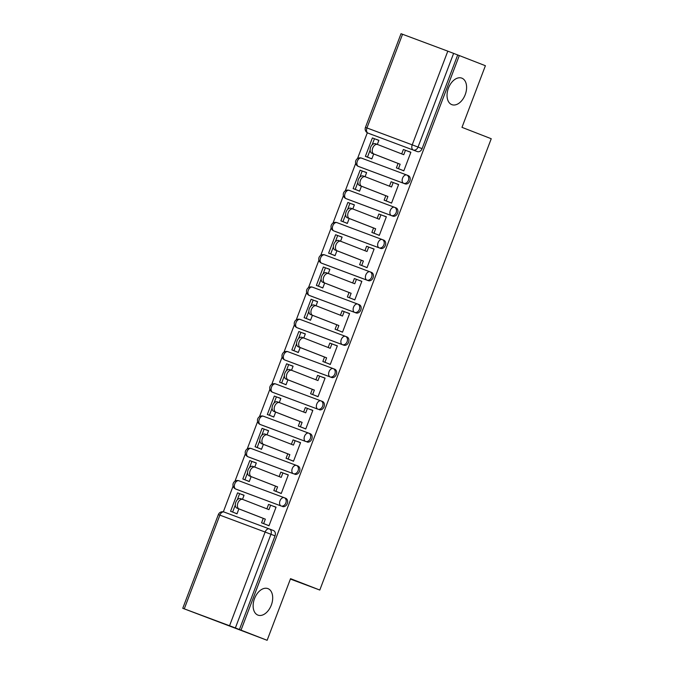 <?xml version="1.0" encoding="UTF-8"?>
<svg xmlns="http://www.w3.org/2000/svg" width="674" height="674" viewBox="0 0 674 674"><rect width="100%" height="100%" fill="white"/><g stroke="black" fill="none" stroke-linecap="round" stroke-linejoin="round"><path stroke-width="1.01" d="M451.799 104.63A14.162 9.006 -69.5 0 1 448.404 88.184A14.162 9.006 -69.5 0 1 461.783 78.125A14.162 9.006 -69.5 0 1 461.85 78.15A14.162 9.006 -69.5 0 1 465.237 94.596A14.162 9.006 -69.5 0 1 451.866 104.655A14.162 9.006 -69.5 0 1 451.799 104.63M257.889 615.092A14.162 9.006 -69.5 0 1 254.502 598.647A14.162 9.006 -69.5 0 1 267.873 588.596A14.162 9.006 -69.5 0 1 267.94 588.621A14.162 9.006 -69.5 0 1 271.327 605.067A14.162 9.006 -69.5 0 1 257.957 615.126A14.162 9.006 -69.5 0 1 257.889 615.092M359.748 166.925A4.423 3.412 -68.7 0 0 359.781 166.941A4.423 3.412 -68.7 0 0 359.815 166.95L405.074 183.859A4.423 3.412 -68.7 0 0 409.851 180.918A4.423 3.412 -68.7 0 0 408.25 175.602A4.423 3.412 -68.7 0 0 408.217 175.585L406.843 175.055M347.489 199.192A4.423 3.412 -68.7 0 0 347.523 199.209A4.423 3.412 -68.7 0 0 347.557 199.218L392.824 216.127A4.423 3.412 -68.7 0 0 397.593 213.186A4.423 3.412 -68.7 0 0 396 207.862A4.423 3.412 -68.7 0 0 395.967 207.853L394.585 207.314M335.231 231.46A4.423 3.412 -68.7 0 0 335.264 231.477A4.423 3.412 -68.7 0 0 335.298 231.485L380.566 248.394A4.423 3.412 -68.7 0 0 385.334 245.454A4.423 3.412 -68.7 0 0 383.742 240.129A4.423 3.412 -68.7 0 0 383.708 240.121L382.335 239.582M322.981 263.728A4.423 3.412 -68.7 0 0 323.014 263.736A4.423 3.412 -68.7 0 0 323.048 263.753L368.307 280.662A4.423 3.412 -68.7 0 0 373.076 277.713A4.423 3.412 -68.7 0 0 371.484 272.397A4.423 3.412 -68.7 0 0 371.45 272.389L370.077 271.849M310.722 295.996A4.423 3.412 -68.7 0 0 310.756 296.004A4.423 3.412 -68.7 0 0 310.79 296.021L356.049 312.921A4.423 3.412 -68.7 0 0 360.817 309.981A4.423 3.412 -68.7 0 0 359.225 304.665A4.423 3.412 -68.7 0 0 359.191 304.648L357.818 304.117M298.464 328.255A4.423 3.412 -68.7 0 0 298.498 328.272A4.423 3.412 -68.7 0 0 298.531 328.289L343.791 345.189A4.423 3.412 -68.7 0 0 348.568 342.249A4.423 3.412 -68.7 0 0 346.967 336.933A4.423 3.412 -68.7 0 0 346.933 336.916L345.56 336.385M286.206 360.523A4.423 3.412 -68.7 0 0 286.239 360.539A4.423 3.412 -68.7 0 0 286.273 360.548L331.541 377.457A4.423 3.412 -68.7 0 0 336.309 374.517A4.423 3.412 -68.7 0 0 334.717 369.2A4.423 3.412 -68.7 0 0 334.683 369.183L333.301 368.653M319.282 409.725A4.423 3.412 -68.7 0 0 324.051 406.784A4.423 3.412 -68.7 0 0 322.458 401.46A4.423 3.412 -68.7 0 0 322.425 401.451L321.051 400.912A4.423 3.412 111.3 0 1 322.61 406.22A4.423 3.412 111.3 0 1 317.842 409.16L272.574 392.26A4.423 3.412 111.3 0 1 272.54 392.243L273.981 392.807A4.423 3.412 -68.7 0 0 274.015 392.816L272.574 392.26A4.423 2.814 110.5 0 1 271.521 387.095A4.423 2.814 110.5 0 1 275.691 383.969L320.934 400.87A4.423 2.814 110.5 0 0 316.788 404.004A4.423 2.814 -69.5 0 0 317.842 409.16L274.015 392.816M307.024 441.992A4.423 3.412 -68.7 0 0 311.792 439.052A4.423 3.412 -68.7 0 0 310.2 433.727A4.423 3.412 -68.7 0 0 310.166 433.719L308.793 433.18A4.423 3.412 111.3 0 1 310.352 438.488A4.423 3.412 111.3 0 1 305.583 441.428L260.316 424.519A4.423 3.412 111.3 0 1 260.282 424.51L261.731 425.067A4.423 3.412 -68.7 0 0 261.765 425.083L260.316 424.519A4.423 2.814 110.5 0 1 259.271 419.363A4.423 2.814 110.5 0 1 263.441 416.237L308.675 433.138A4.423 2.814 110.5 0 0 304.53 436.272A4.423 2.814 -69.5 0 0 305.583 441.428L261.765 425.083M294.765 474.26A4.423 3.412 -68.7 0 0 299.534 471.311A4.423 3.412 -68.7 0 0 297.942 465.995A4.423 3.412 -68.7 0 0 297.908 465.987L296.535 465.448A4.423 3.412 111.3 0 1 298.093 470.755A4.423 3.412 111.3 0 1 293.325 473.696L248.066 456.787A4.423 3.412 111.3 0 1 248.032 456.778L249.473 457.334A4.423 3.412 -68.7 0 0 249.506 457.351L248.066 456.787A4.423 2.814 110.5 0 1 247.013 451.631A4.423 2.814 110.5 0 1 251.183 448.505L296.417 465.405A4.423 2.814 110.5 0 0 292.272 468.54A4.423 2.814 -69.5 0 0 293.325 473.696L249.506 457.351M282.507 506.519A4.423 3.412 -68.7 0 0 287.284 503.579A4.423 3.412 -68.7 0 0 285.683 498.263A4.423 3.412 -68.7 0 0 285.65 498.246L284.276 497.715A4.423 3.412 111.3 0 1 285.835 503.023A4.423 3.412 111.3 0 1 281.066 505.963L235.807 489.054A4.423 3.412 111.3 0 1 235.774 489.038L237.214 489.602A4.423 3.412 -68.7 0 0 237.248 489.619L235.807 489.054A4.423 2.814 110.5 0 1 234.754 483.898A4.423 2.814 110.5 0 1 238.925 480.773L284.167 497.673A4.423 2.814 110.5 0 0 280.013 500.799A4.423 2.814 -69.5 0 0 281.066 505.963L237.248 489.619M367.322 132.77L357.532 158.55M355.678 163.428L345.273 190.809M343.42 195.696L333.015 223.077M331.161 227.955L320.757 255.345M318.903 260.223L308.507 287.613M306.653 292.491L296.248 319.88M294.395 324.758L283.99 352.14M282.136 357.026L271.732 384.407M269.878 389.286L259.473 416.675M257.62 421.553L247.223 448.943M245.37 453.821L234.965 481.211M233.111 486.089L223.338 511.819M267.131 640.3L241.031 630.139L459.297 55.554L485.398 65.715L461.985 127.352L491.236 138.734L319.796 590.045L290.545 578.663L267.131 640.3L182.764 608.285L229.548 625.742L265.135 532.047L219.876 515.138L184.28 608.841M402.547 34.248L366.951 127.95L365.443 127.394L401.03 33.7L447.806 51.157L457.697 54.956L422.101 148.651A4.423 3.412 111.3 0 1 417.332 151.591L368.004 133.107A4.423 3.412 111.3 0 1 367.97 133.09L372.04 134.674A4.423 3.412 -68.7 0 0 372.073 134.69M457.697 54.956L459.297 55.554M239.43 629.541L275.026 535.847L265.135 532.047A4.423 2.814 -69.5 0 1 269.305 528.921A4.423 2.814 -69.5 0 1 269.33 528.93A4.423 3.412 111.3 0 1 269.364 528.947A4.423 3.412 111.3 0 1 270.956 534.263L235.369 627.957L241.031 630.139M235.369 627.957L229.548 625.742M266.618 524.793L268.977 525.796L276.054 507.177L273.652 506.284L276.037 507.21M242.497 499.35L244.064 495.23L241.663 494.337L244.047 495.264M246.886 480.579L249.245 481.581L251.132 476.619M278.876 492.526L281.235 493.528L288.303 474.917L285.911 474.016L288.295 474.943M254.755 467.082L256.322 462.962L253.921 462.069L256.305 462.996M259.145 448.311L261.504 449.314L263.391 444.351M291.134 460.258L293.493 461.26L300.562 442.649L298.169 441.748L300.553 442.683M267.014 434.814L268.581 430.703L266.179 429.801L268.564 430.728M271.403 416.052L273.762 417.046L275.649 412.092M303.393 427.99L305.752 428.993L312.82 410.382L310.419 409.489L312.812 410.415M279.272 402.547L280.831 398.435L278.438 397.534L280.822 398.469M283.661 383.784L286.02 384.778L287.899 379.824M315.651 395.722L318.01 396.733L325.079 378.114L322.678 377.221L325.062 378.148M291.53 370.279L293.089 366.167L290.688 365.274L293.08 366.201M295.92 351.516L298.279 352.519L300.157 347.557M327.909 363.463L330.26 364.466L337.337 345.846L334.936 344.953L337.32 345.88M303.78 338.019L305.347 333.9L302.946 333.007L305.339 333.933M308.17 319.249L310.529 320.251L312.416 315.289M340.159 331.195L342.518 332.198L349.595 313.579L347.194 312.685L349.579 313.612M316.039 305.752L317.606 301.632L315.205 300.739L317.589 301.666M320.428 286.981L322.787 287.983L324.674 283.021M352.418 298.927L354.777 299.93L361.845 281.319L359.453 280.418L361.837 281.353M328.297 273.484L329.864 269.364L327.463 268.471L329.847 269.398M332.686 254.721L335.045 255.716L336.933 250.753M364.676 266.66L367.035 267.662L374.104 249.051L371.703 248.15L374.095 249.085M342.114 237.105L339.721 236.203L342.106 237.138L340.555 241.216M344.945 222.454L347.304 223.448L349.191 218.494M376.935 234.392L379.293 235.403L386.362 216.784L383.961 215.891L386.345 216.817M354.372 204.837L351.971 203.936L354.364 204.871L352.814 208.948M357.203 190.186L359.562 191.189L361.441 186.226M389.193 202.133L391.543 203.135L398.62 184.516L396.219 183.623L398.604 184.55M366.631 172.569L364.23 171.676L366.622 172.603L365.072 176.681M369.453 157.918L371.821 158.921L373.699 153.958M401.443 169.865L403.802 170.867L410.879 152.248L408.478 151.355L410.862 152.282M290.393 579.067L319.796 590.045M234.636 512.847L236.995 513.849L238.874 508.887M376.488 139.408L378.872 140.335L376.463 139.484M275.026 535.847A4.423 3.412 -68.7 0 0 273.433 530.531A4.423 3.412 -68.7 0 0 273.4 530.514L269.398 528.955M377.322 144.421L378.889 140.302M276.011 507.286L270.636 505.188L268.943 509.637L242.716 499.426A5.089 3.235 110.5 0 0 242.682 499.417A5.089 3.235 110.5 0 0 237.88 503.031A5.089 3.235 110.5 0 0 239.102 508.937L237.021 508.162A5.089 3.235 -69.5 0 1 235.799 502.256A5.089 3.235 -69.5 0 1 240.61 498.642A5.089 3.235 -69.5 0 1 240.635 498.65L242.657 499.409M270.636 505.188L268.555 504.413L266.879 508.836M239.102 508.937L265.329 519.149L263.644 523.597L261.563 522.822L269.01 525.72M269.019 525.695L263.644 523.597M230.567 511.263L237.021 513.773L230.567 511.263L237.56 492.854L239.641 493.629L237.29 499.822M235.31 505.02L232.648 512.038M244.022 495.339L239.641 493.629M237.021 508.162L263.248 518.373L261.563 522.822M263.248 518.373L265.329 519.149M288.27 475.018L282.895 472.921L281.201 477.369L254.966 467.158A5.089 3.235 110.5 0 0 254.941 467.149A5.089 3.235 110.5 0 0 250.138 470.764A5.089 3.235 110.5 0 0 251.351 476.678L249.279 475.895A5.089 3.235 -69.5 0 1 248.057 469.989A5.089 3.235 -69.5 0 1 252.86 466.374A5.089 3.235 -69.5 0 1 252.893 466.383L254.915 467.141M282.895 472.921L280.814 472.145L279.137 476.569M251.351 476.678L277.587 486.889L275.902 491.329L273.821 490.554L281.269 493.452M281.277 493.427L275.902 491.329M256.28 463.072L249.818 460.586L242.825 478.995L249.279 481.514M247.569 472.752L244.906 479.778L242.825 478.995M251.899 461.37L249.54 467.562M249.287 481.48L244.906 479.778M249.279 475.895L275.506 486.106L273.821 490.554M275.506 486.106L277.587 486.889M300.528 442.751L295.145 440.661L293.46 445.101L267.224 434.89A5.089 3.235 110.5 0 0 267.199 434.882A5.089 3.235 110.5 0 0 262.397 438.496A5.089 3.235 110.5 0 0 263.61 444.41L261.529 443.635A5.089 3.235 -69.5 0 1 260.316 437.721A5.089 3.235 -69.5 0 1 265.118 434.107A5.089 3.235 -69.5 0 1 265.143 434.115L267.174 434.873M295.145 440.661L293.072 439.878L291.387 444.301M263.61 444.41L289.845 454.621L288.152 459.07L286.079 458.286L293.519 461.185M293.535 461.159L288.152 459.07M268.538 430.804L262.076 428.327L255.084 446.736L261.529 449.246M259.827 440.493L257.156 447.511L255.084 446.736M264.149 429.102L261.798 435.294M261.546 449.213L257.156 447.511M261.529 443.635L287.764 453.846L286.079 458.286M287.764 453.846L289.845 454.621M312.778 410.483L307.403 408.393L305.718 412.842L279.483 402.631A5.089 3.235 110.5 0 0 279.457 402.614A5.089 3.235 110.5 0 0 274.655 406.228A5.089 3.235 110.5 0 0 275.868 412.143L273.787 411.367A5.089 3.235 -69.5 0 1 272.574 405.453A5.089 3.235 -69.5 0 1 277.376 401.839A5.089 3.235 -69.5 0 1 277.402 401.847L279.432 402.605M307.403 408.393L305.322 407.618L303.645 412.033M275.868 412.143L302.104 422.354L300.41 426.802L298.329 426.027L305.777 428.925M305.785 428.891L300.41 426.802M280.797 398.545L274.326 396.059L267.334 414.468L273.787 416.979M272.085 408.225L269.415 415.243L267.334 414.468M276.407 396.834L274.057 403.027M273.804 416.953L269.415 415.243M273.787 411.367L300.023 421.579L298.329 426.027M300.023 421.579L302.104 422.354M325.037 378.215L319.661 376.126L317.968 380.574L291.741 370.363A5.089 3.235 110.5 0 0 291.716 370.355A5.089 3.235 110.5 0 0 286.905 373.969A5.089 3.235 110.5 0 0 288.127 379.875L286.046 379.1A5.089 3.235 -69.5 0 1 284.832 373.185A5.089 3.235 -69.5 0 1 289.635 369.571A5.089 3.235 -69.5 0 1 289.66 369.588L291.69 370.338M319.661 376.126L317.58 375.351L315.904 379.765M288.127 379.875L314.354 390.086L312.669 394.534L310.588 393.759L318.035 396.657M318.044 396.624L312.669 394.534M293.047 366.277L286.585 363.792L279.592 382.2L286.046 384.711M284.335 375.957L281.673 382.975L279.592 382.2M288.666 364.567L286.315 370.759M286.054 384.686L281.673 382.975M286.046 379.1L312.281 389.311L310.588 393.759M312.281 389.311L314.354 390.086M337.295 345.956L331.92 343.858L330.226 348.306L303.999 338.095A5.089 3.235 110.5 0 0 303.974 338.087A5.089 3.235 110.5 0 0 299.163 341.701A5.089 3.235 110.5 0 0 300.385 347.607L298.304 346.832A5.089 3.235 -69.5 0 1 297.082 340.926A5.089 3.235 -69.5 0 1 301.893 337.312A5.089 3.235 -69.5 0 1 301.918 337.32L303.94 338.078M331.92 343.858L329.839 343.083L328.162 347.498M300.385 347.607L326.612 357.818L324.927 362.267L322.846 361.491L330.294 364.39L324.927 362.267M305.305 334.009L298.843 331.524L291.85 349.932L298.304 352.443M296.594 343.689L293.931 350.707L291.85 349.932M300.924 332.299L298.574 338.491M298.312 352.418L293.931 350.707M298.304 346.832L324.531 357.043L322.846 361.491M324.531 357.043L326.612 357.818M349.553 313.688L344.178 311.59L342.485 316.039L316.249 305.827A5.089 3.235 110.5 0 0 316.224 305.819A5.089 3.235 110.5 0 0 311.422 309.433A5.089 3.235 110.5 0 0 312.635 315.339L310.562 314.564A5.089 3.235 -69.5 0 1 309.341 308.658A5.089 3.235 -69.5 0 1 314.151 305.044A5.089 3.235 -69.5 0 1 314.177 305.052L316.199 305.811M344.178 311.59L342.097 310.815L340.421 315.238M312.635 315.339L338.87 325.55L337.185 329.999L335.104 329.224L342.552 332.122L337.185 329.999M317.564 301.741L311.102 299.256L304.109 317.665L310.562 320.175M308.852 311.422L306.19 318.448L304.109 317.665M313.183 300.04L310.824 306.232M310.571 320.15L306.19 318.448M310.562 314.564L336.789 324.775L335.104 329.224M336.789 324.775L338.87 325.55M361.812 281.42L356.428 279.322L354.743 283.771L328.508 273.56A5.089 3.235 110.5 0 0 328.482 273.551A5.089 3.235 110.5 0 0 323.68 277.166A5.089 3.235 110.5 0 0 324.893 283.08L322.821 282.296A5.089 3.235 -69.5 0 1 321.599 276.391A5.089 3.235 -69.5 0 1 326.401 272.776A5.089 3.235 -69.5 0 1 326.427 272.785L328.457 273.543M356.428 279.322L354.356 278.547L352.671 282.97M324.893 283.08L351.129 293.291L349.435 297.731L347.363 296.956L354.802 299.854L349.435 297.731M329.822 269.474L323.36 266.997L316.367 285.405L322.812 287.916M321.11 279.154L318.44 286.18L316.367 285.405M325.432 267.772L323.082 273.964M322.829 287.882L318.44 286.18M322.821 282.296L349.048 292.508L347.363 296.956M349.048 292.508L351.129 293.291M374.062 249.153L368.686 247.063L367.001 251.503L340.766 241.3A5.089 3.235 110.5 0 0 340.741 241.284A5.089 3.235 110.5 0 0 335.938 244.898A5.089 3.235 110.5 0 0 337.152 250.812L335.071 250.037A5.089 3.235 -69.5 0 1 333.857 244.123A5.089 3.235 -69.5 0 1 338.66 240.508A5.089 3.235 -69.5 0 1 338.685 240.517L340.715 241.275M368.686 247.063L366.605 246.28L364.929 250.703M337.152 250.812L363.387 261.023L361.694 265.472L359.613 264.688L367.06 267.586L361.694 265.472M342.08 237.206L335.61 234.729L328.617 253.138L335.071 255.648M333.369 246.895L330.698 253.913L328.617 253.138M337.691 235.504L335.34 241.696M335.088 255.614L330.698 253.913M335.071 250.037L361.306 260.248L359.613 264.688M361.306 260.248L363.387 261.023M386.32 216.885L380.945 214.795L379.26 219.244L353.024 209.033A5.089 3.235 110.5 0 0 352.999 209.024A5.089 3.235 110.5 0 0 348.188 212.63A5.089 3.235 110.5 0 0 349.41 218.544L347.329 217.769A5.089 3.235 -69.5 0 1 346.116 211.855A5.089 3.235 -69.5 0 1 350.918 208.241A5.089 3.235 -69.5 0 1 350.943 208.258L352.974 209.007M380.945 214.795L378.864 214.02L377.187 218.435M349.41 218.544L375.645 228.756L373.952 233.204L371.871 232.429L379.319 235.327L373.952 233.204M354.33 204.947L347.868 202.461L340.876 220.87L347.329 223.38M345.627 214.627L342.956 221.645L340.876 220.87M349.949 203.236L347.599 209.429M347.337 223.355L342.956 221.645M347.329 217.769L373.565 227.981L371.871 232.429M373.565 227.981L375.645 228.756M398.578 184.617L393.203 182.528L391.51 186.976L365.283 176.765A5.089 3.235 110.5 0 0 365.257 176.757A5.089 3.235 110.5 0 0 360.447 180.371A5.089 3.235 110.5 0 0 361.668 186.277L359.587 185.502A5.089 3.235 -69.5 0 1 358.366 179.587A5.089 3.235 -69.5 0 1 363.176 175.981A5.089 3.235 -69.5 0 1 363.202 175.99L365.224 176.748M393.203 182.528L391.122 181.753L389.446 186.167M361.668 186.277L387.895 196.488L386.21 200.936L384.129 200.161L391.577 203.059L386.21 200.936M366.589 172.679L360.127 170.193L353.134 188.602L359.587 191.113M357.877 182.359L355.215 189.377L353.134 188.602M362.208 170.969L359.857 177.161M359.596 191.087L355.215 189.377M359.587 185.502L385.823 195.713L384.129 200.161M385.823 195.713L387.895 196.488M410.837 152.358L405.462 150.26L403.768 154.708L377.541 144.497A5.089 3.235 110.5 0 0 377.507 144.489A5.089 3.235 110.5 0 0 372.705 148.103A5.089 3.235 110.5 0 0 373.927 154.009L371.846 153.234A5.089 3.235 -69.5 0 1 370.624 147.328A5.089 3.235 -69.5 0 1 375.435 143.714A5.089 3.235 -69.5 0 1 375.46 143.722L377.482 144.48M405.462 150.26L403.381 149.485L401.704 153.899M373.927 154.009L400.154 164.22L398.469 168.668L396.388 167.893L403.836 170.792L398.469 168.668M378.847 140.411L372.385 137.926L365.392 156.334L371.846 158.845M370.136 150.091L367.473 157.109L365.392 156.334M374.466 138.701L372.107 144.893M371.854 158.82L367.473 157.109M371.846 153.234L398.073 163.445L396.388 167.893M398.073 163.445L400.154 164.22M406.734 175.004L361.517 158.12A4.423 2.814 110.5 0 0 361.491 158.112L406.759 175.013A4.423 2.814 110.5 0 0 406.759 175.013A4.423 3.412 111.3 0 1 406.81 175.038A4.423 3.412 111.3 0 1 408.402 180.354A4.423 3.412 111.3 0 1 403.633 183.294L358.374 166.394A4.423 3.412 111.3 0 1 358.341 166.377L359.815 166.95M405.074 183.859L403.633 183.294A4.423 2.814 -69.5 0 1 402.58 178.138A4.423 2.814 110.5 0 1 406.759 175.013A4.423 4.423 0 0 1 406.81 175.038L408.25 175.602M394.475 207.272L349.258 190.388A4.423 2.814 110.5 0 0 349.233 190.38L394.501 207.28A4.423 2.814 110.5 0 0 394.501 207.28A4.423 3.412 111.3 0 1 394.551 207.306A4.423 3.412 111.3 0 1 396.152 212.622A4.423 3.412 111.3 0 1 391.375 215.562L346.116 198.662A4.423 3.412 111.3 0 1 346.082 198.645L347.557 199.218M392.824 216.127L391.375 215.562A4.423 2.814 -69.5 0 1 390.33 210.406A4.423 2.814 110.5 0 1 394.501 207.28A4.423 4.423 0 0 1 394.551 207.306L396 207.862M383.742 240.129L382.301 239.573A4.423 3.412 111.3 0 1 382.301 239.573A4.423 3.412 111.3 0 1 383.894 244.889A4.423 3.412 111.3 0 1 379.125 247.83L333.857 230.921A4.423 3.412 111.3 0 1 333.824 230.912L335.298 231.485M380.566 248.394L379.125 247.83A4.423 2.814 -69.5 0 1 378.072 242.674A4.423 2.814 110.5 0 1 382.242 239.548A4.423 2.814 110.5 0 1 382.268 239.556A4.423 4.423 0 0 0 382.242 239.548L336.983 222.639L382.217 239.54M371.484 272.397L370.043 271.833A4.423 3.412 111.3 0 1 370.043 271.833A4.423 3.412 111.3 0 1 371.635 277.157A4.423 3.412 111.3 0 1 366.867 280.098L321.599 263.189A4.423 3.412 111.3 0 1 321.565 263.18L323.048 263.753M368.307 280.662L366.867 280.098A4.423 2.814 -69.5 0 1 365.813 274.941A4.423 2.814 110.5 0 1 369.984 271.816A4.423 2.814 110.5 0 1 370.009 271.824A4.423 4.423 0 0 0 369.984 271.816L324.725 254.907L369.959 271.807M359.225 304.665L357.784 304.1A4.423 3.412 111.3 0 1 357.784 304.1A4.423 3.412 111.3 0 1 359.377 309.425A4.423 3.412 111.3 0 1 354.608 312.365L309.349 295.456A4.423 3.412 111.3 0 1 309.315 295.448L310.756 296.004M356.049 312.921L354.608 312.365A4.423 2.814 -69.5 0 1 353.555 307.209A4.423 2.814 110.5 0 1 357.726 304.084A4.423 2.814 110.5 0 1 357.751 304.092A4.423 4.423 0 0 0 357.726 304.084L312.466 287.175L357.709 304.075M346.967 336.933L345.526 336.368A4.423 3.412 111.3 0 1 345.526 336.368A4.423 3.412 111.3 0 1 347.118 341.684A4.423 3.412 111.3 0 1 342.35 344.633L297.091 327.724A4.423 3.412 111.3 0 1 297.057 327.707L298.498 328.272M343.791 345.189L342.35 344.633A4.423 2.814 -69.5 0 1 341.297 339.469A4.423 2.814 110.5 0 1 345.467 336.351A4.423 2.814 110.5 0 1 345.492 336.36A4.423 4.423 0 0 0 345.467 336.351L300.208 319.442L345.45 336.343M334.717 369.2L333.268 368.636A4.423 3.412 111.3 0 1 333.268 368.636A4.423 3.412 111.3 0 1 334.868 373.952A4.423 3.412 111.3 0 1 330.091 376.892L284.832 359.992A4.423 3.412 111.3 0 1 284.799 359.975L286.239 360.539M331.541 377.457L330.091 376.892A4.423 2.814 -69.5 0 1 329.038 371.736A4.423 2.814 110.5 0 1 333.217 368.611L287.975 351.718A4.423 2.814 110.5 0 0 287.95 351.71A4.423 2.814 110.5 0 0 283.779 354.827A4.423 2.814 110.5 0 0 284.832 359.992L286.273 360.548M417.332 151.591L368.004 133.107A4.423 2.814 110.5 0 1 366.951 127.95L412.218 144.851L447.806 51.157M273.433 530.531L269.364 528.947A4.423 4.423 0 0 0 269.305 528.921L224.046 512.021A4.423 2.814 -69.5 0 1 224.071 512.029A4.423 4.423 0 0 0 218.359 514.591L219.876 515.138A4.423 2.814 -69.5 0 1 224.046 512.021L269.28 528.913M310.79 296.021L309.349 295.456A4.423 2.814 110.5 0 1 308.296 290.3A4.423 2.814 110.5 0 1 312.466 287.175A4.423 2.814 110.5 0 0 312.466 287.175A4.423 4.423 0 0 0 306.78 289.744A4.423 4.423 0 0 0 309.315 295.448M298.531 328.289L297.091 327.724A4.423 2.814 110.5 0 1 296.038 322.568A4.423 2.814 110.5 0 1 300.208 319.442A4.423 2.814 110.5 0 0 300.208 319.442A4.423 4.423 0 0 0 294.53 322.012A4.423 4.423 0 0 0 297.057 327.707M284.184 497.682L238.925 480.773A4.423 2.814 110.5 0 0 238.925 480.773A4.423 4.423 0 0 0 233.238 483.342A4.423 4.423 0 0 0 235.774 489.038M296.442 465.414L251.183 448.505A4.423 2.814 110.5 0 0 251.183 448.505A4.423 4.423 0 0 0 245.496 451.075A4.423 4.423 0 0 0 248.032 456.778M308.7 433.146L263.441 416.237A4.423 2.814 110.5 0 0 263.441 416.237A4.423 4.423 0 0 0 257.754 418.807A4.423 4.423 0 0 0 260.282 424.51M320.959 400.878L275.691 383.969A4.423 2.814 110.5 0 0 275.691 383.969A4.423 4.423 0 0 0 270.013 386.539A4.423 4.423 0 0 0 272.54 392.243M333.217 368.611A4.423 4.423 0 0 1 333.268 368.636A4.423 2.814 110.5 0 0 333.217 368.611L287.95 351.71A4.423 4.423 0 0 0 282.271 354.28A4.423 4.423 0 0 0 284.799 359.975M321.565 263.18A4.423 4.423 0 0 1 319.038 257.476A4.423 4.423 0 0 1 324.725 254.907A4.423 2.814 110.5 0 0 324.725 254.907A4.423 2.814 110.5 0 0 320.554 258.032A4.423 2.814 110.5 0 0 321.599 263.189L323.014 263.736M333.824 230.912A4.423 4.423 0 0 1 331.296 225.209A4.423 4.423 0 0 1 336.983 222.639A4.423 2.814 110.5 0 0 336.983 222.639A4.423 2.814 110.5 0 0 332.804 225.765A4.423 2.814 110.5 0 0 333.857 230.921L335.264 231.477M346.082 198.645A4.423 4.423 0 0 1 343.555 192.941A4.423 4.423 0 0 1 349.233 190.38A4.423 2.814 110.5 0 0 345.063 193.497A4.423 2.814 110.5 0 0 346.116 198.662L347.523 199.209M358.341 166.377A4.423 4.423 0 0 1 355.813 160.682A4.423 4.423 0 0 1 361.491 158.112A4.423 2.814 110.5 0 0 357.321 161.238A4.423 2.814 110.5 0 0 358.374 166.394L359.781 166.941M422.101 148.651L418.04 147.067A4.423 3.412 111.3 0 1 413.272 150.007A4.423 2.814 110.5 0 1 412.218 144.851L418.04 147.067L453.627 53.372M285.683 498.263L284.243 497.698M297.942 465.995L296.501 465.431M310.2 433.727L308.759 433.171M322.458 401.46L321.018 400.904M365.443 127.394A4.423 4.423 0 0 0 367.97 133.09M218.359 514.591L182.764 608.285M240.61 498.642L242.682 499.417M252.86 466.374L254.941 467.149M265.118 434.107L267.199 434.882M277.376 401.839L279.457 402.614M289.635 369.571L291.716 370.355M301.893 337.312L303.974 338.087M314.151 305.044L316.224 305.819M326.401 272.776L328.482 273.551M338.66 240.508L340.741 241.284M350.918 208.241L352.999 209.024M363.176 175.981L365.257 176.757M375.435 143.714L377.507 144.489"/></g></svg>
